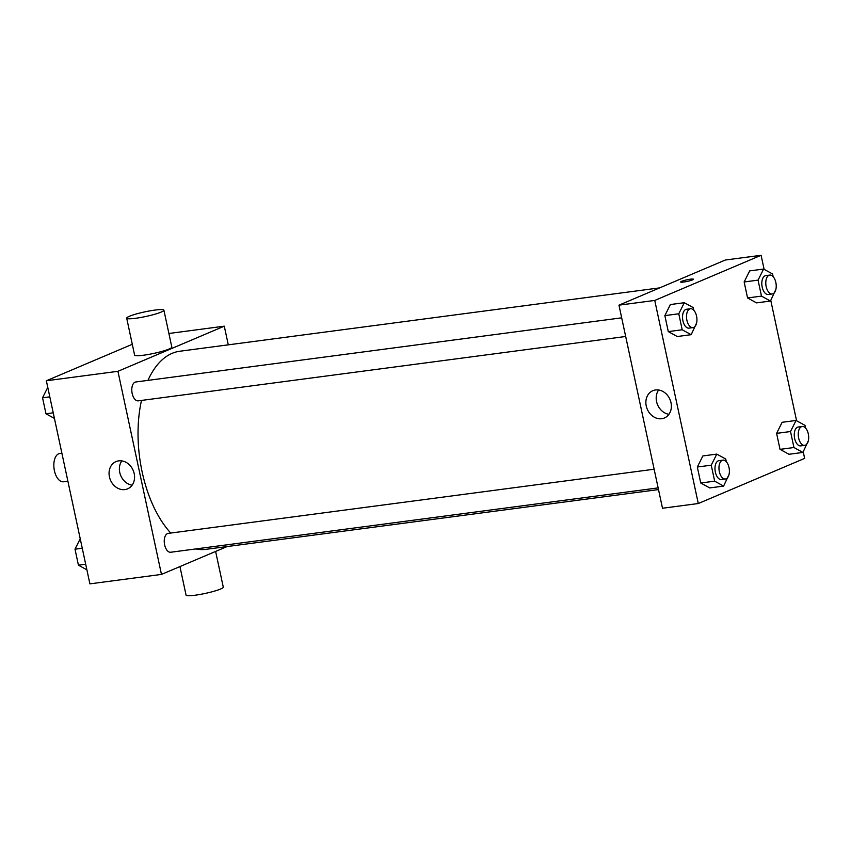 <?xml version="1.0" encoding="UTF-8"?>
<svg xmlns="http://www.w3.org/2000/svg" width="851" height="851" viewBox="0 0 851 851"><rect width="100%" height="100%" fill="white"/><g stroke="black" fill="none" stroke-linecap="round" stroke-linejoin="round"><path stroke-width="1.28" d="M61.878 453.189L59.783 453.466A14.276 7.68 82.5 0 0 54.049 468.624A14.276 7.68 82.5 0 0 63.527 481.772L67.889 481.198M227.121 546.544L161.467 574.414L89.898 583.86L46.358 380.769L132.288 344.293M161.467 574.414L117.927 371.313L224.281 326.178L168.902 333.486M224.281 326.178L228.291 344.846M659.663 287.883L179.795 351.24A99.907 53.73 82.5 0 0 147.968 380.376M141.479 400.427A99.907 53.73 82.5 0 0 170.732 533.056M195.858 548.927A99.907 53.73 82.5 0 0 205.953 549.342L658.504 489.58M621.677 317.827L135.766 381.982A9.51 5.117 82.5 0 0 131.937 392.088A9.51 5.117 82.5 0 0 138.256 400.853L625.676 336.485M658.131 487.889L170.711 552.246A9.51 5.117 -97.5 0 1 164.498 544.183A9.51 5.117 -97.5 0 1 167.487 533.588A9.51 5.117 -97.5 0 1 168.221 533.386L654.132 469.22M117.927 371.313L46.358 380.769M124.884 489.591A14.818 12.35 67 0 1 109.853 478.475A14.818 12.35 67 0 1 116.023 461.593A14.818 12.35 67 0 1 133.181 470.401A14.818 12.35 67 0 1 127.597 488.857A14.818 12.35 67 0 1 124.884 489.591M163.903 310.19L171.817 347.123A19.03 2.362 167.9 0 1 153.712 353.42A19.03 2.362 167.9 0 1 134.607 355.101L126.693 318.168A19.03 2.362 167.9 0 1 129.395 316.285A19.03 2.362 167.9 0 1 150.084 310.838A19.03 2.362 167.9 0 1 163.903 310.19A19.03 2.362 167.9 0 1 145.798 316.487A19.03 2.362 167.9 0 1 126.693 318.168M179.944 566.575L186.061 595.115A19.03 2.362 -12.1 0 0 199.889 594.477A19.03 2.362 -12.1 0 0 220.579 589.03A19.03 2.362 -12.1 0 0 223.281 587.137L215.622 551.427M132.128 485.187A14.818 12.35 67 0 1 120.768 475.666A14.818 12.35 67 0 1 121.81 460.88M803.227 451.796L804.642 458.391L698.288 503.526L662.503 508.249L618.964 305.158L725.318 260.023L761.102 255.289L764.113 269.341M770.772 300.403L796.579 420.745M696.586 323.05L691.172 334.688L677.258 336.528L668.29 331.603L664.865 315.615L670.397 304.541L684.321 302.711L693.278 307.626L693.863 310.328M808.333 440.797L802.908 452.434L788.994 454.274L780.027 449.36L776.601 433.372L782.143 422.298L796.057 420.458L805.025 425.372L805.599 428.074M698.288 503.526L654.749 300.435L761.102 255.289M775.867 289.393L770.453 301.041L756.539 302.871L747.572 297.956L744.146 281.968L749.678 270.895L763.602 269.054L772.57 273.979L773.144 276.671M729.041 474.443L723.627 486.081L709.713 487.921L700.745 483.006L697.32 467.018L702.852 455.945L716.776 454.104L725.743 459.019L726.318 461.721M654.749 300.435L618.964 305.158M661.706 418.713A14.818 12.35 67 0 1 646.675 407.597A14.818 12.35 67 0 1 652.834 390.705A14.818 12.35 67 0 1 669.992 399.513A14.818 12.35 67 0 1 664.418 417.979A14.818 12.35 67 0 1 661.706 418.713M680.651 281.989A6.542 0.808 167.9 0 1 681.587 281.341A6.542 0.808 167.9 0 1 688.693 279.468A6.542 0.808 167.9 0 1 693.448 279.245A6.542 0.808 167.9 0 1 687.214 281.415A6.542 0.808 167.9 0 1 680.651 281.989A6.542 0.808 167.9 0 1 681.577 281.341A6.542 0.808 167.9 0 1 688.682 279.479A6.542 0.808 167.9 0 1 693.448 279.245M668.95 414.299A14.818 12.35 67 0 1 657.578 404.789A14.818 12.35 67 0 1 658.631 390.003M723.627 486.081L714.67 481.166L711.234 465.178L716.776 454.104M722.935 460.136L718.957 460.668A9.51 5.117 82.5 0 0 715.127 470.763A9.51 5.117 82.5 0 0 721.446 479.528L725.424 479.007A9.51 5.117 82.5 0 0 726.158 478.805A9.51 5.117 82.5 0 0 729.147 468.21A9.51 5.117 82.5 0 0 722.935 460.136A9.51 5.117 82.5 0 0 719.106 470.241A9.51 5.117 82.5 0 0 725.424 479.007M709.713 487.921L700.745 483.006L697.32 467.018L702.852 455.945M714.67 481.166L700.745 483.006M711.234 465.178L697.32 467.018M691.172 334.688L682.204 329.773L678.779 313.785L684.321 302.711M690.48 308.743L686.502 309.264A9.51 5.117 82.5 0 0 682.672 319.37A9.51 5.117 82.5 0 0 688.991 328.135L692.969 327.603A9.51 5.117 82.5 0 0 693.703 327.401A9.51 5.117 82.5 0 0 696.692 316.806A9.51 5.117 82.5 0 0 690.48 308.743A9.51 5.117 82.5 0 0 686.651 318.838A9.51 5.117 82.5 0 0 692.969 327.603M677.258 336.528L668.29 331.603L664.865 315.615L670.397 304.541M682.204 329.773L668.29 331.603M678.779 313.785L664.865 315.615M802.908 452.434L793.951 447.52L790.515 431.531L796.057 420.458M802.216 426.489L798.238 427.011A9.51 5.117 82.5 0 0 794.408 437.116A9.51 5.117 82.5 0 0 800.727 445.881L804.706 445.36A9.51 5.117 82.5 0 0 805.44 445.158A9.51 5.117 82.5 0 0 808.429 434.553A9.51 5.117 82.5 0 0 802.216 426.489A9.51 5.117 82.5 0 0 798.387 436.595A9.51 5.117 82.5 0 0 804.706 445.36M788.994 454.274L780.027 449.36L776.601 433.372L782.143 422.298M793.951 447.52L780.027 449.36M790.515 431.531L776.601 433.372M770.453 301.041L761.485 296.116L758.06 280.128L763.602 269.054M769.761 275.086L765.783 275.618A9.51 5.117 82.5 0 0 761.953 285.723A9.51 5.117 82.5 0 0 768.272 294.478L772.251 293.957A9.51 5.117 82.5 0 0 772.985 293.755A9.51 5.117 82.5 0 0 775.974 283.16A9.51 5.117 82.5 0 0 769.761 275.086A9.51 5.117 82.5 0 0 765.932 285.191A9.51 5.117 82.5 0 0 772.251 293.957M756.539 302.871L747.572 297.956L744.146 281.968L749.678 270.895M761.485 296.116L747.572 297.956M758.06 280.128L744.146 281.968M86.887 569.808L78.43 565.181L75.005 549.193L80.228 538.757M85.685 564.224L78.43 565.181M82.26 548.235L75.005 549.193M54.421 418.415L45.975 413.777L42.55 397.789L47.773 387.354M53.23 412.82L45.975 413.777M49.805 396.832L42.55 397.789"/></g></svg>
